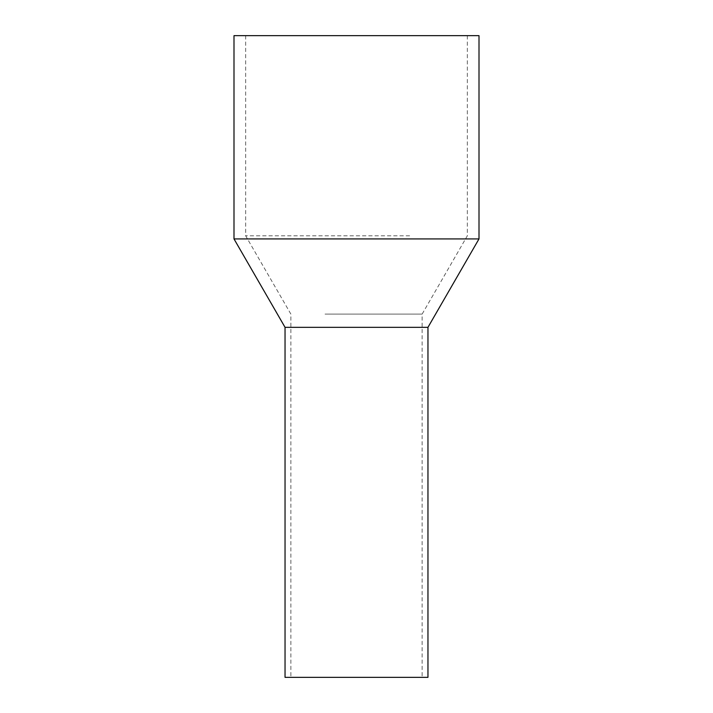 <?xml version="1.0" encoding="UTF-8"?>
<svg xmlns="http://www.w3.org/2000/svg" width="713" height="713" viewBox="0 0 713 713"><rect width="100%" height="100%" fill="white"/><g stroke="black" fill="none" stroke-linecap="round" stroke-linejoin="round"><path stroke-width="0.53" stroke-dasharray="3.56 2.67" d="M285.04 677.35L427.96 677.35M390.76 327.329L285.04 327.329L390.76 327.329M387.961 677.35L290.868 677.35L387.961 677.35M387.961 327.329L290.868 327.329L387.961 327.329M479.002 238.917L233.998 238.917M233.998 35.65L479.002 35.65M409.636 235.798L245.664 235.798L409.636 235.798M409.636 35.65L245.664 35.65L409.636 35.65M325.039 314.103L422.132 314.103L325.039 314.103M467.336 35.65L467.336 235.798L422.132 314.103L422.132 677.35M245.664 35.65L245.664 235.798L290.868 314.103L290.868 677.35"/><path stroke-width="1.07" d="M427.96 677.35L285.04 677.35L285.04 327.329L322.24 327.329L285.04 327.329L233.998 238.917L479.002 238.917L427.96 327.329L322.24 327.329L427.96 327.329L427.96 677.35M479.002 238.917L479.002 35.65L233.998 35.65L233.998 238.917"/></g></svg>
